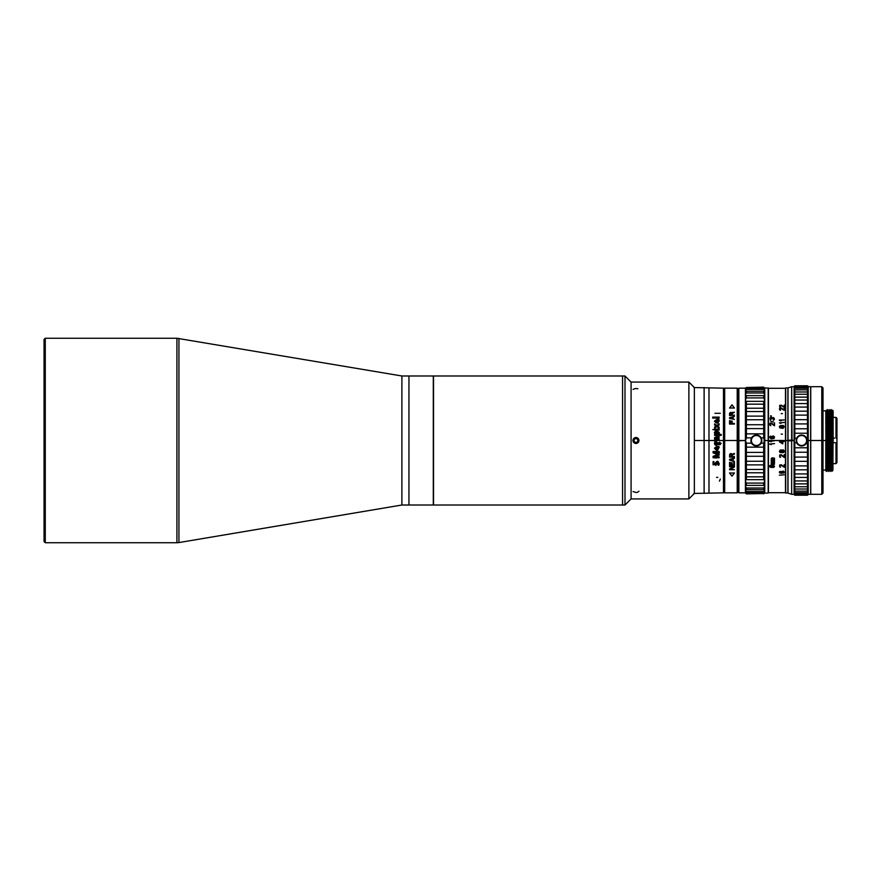 <?xml version="1.0" encoding="UTF-8"?>
<svg xmlns="http://www.w3.org/2000/svg" width="881" height="881" viewBox="0 0 881 881"><rect width="100%" height="100%" fill="white"/><g stroke="black" fill="none" stroke-linecap="round" stroke-linejoin="round"><path stroke-width="1.32" d="M408.949 505.011L408.949 375.989L408.949 505.011L408.949 375.989L408.949 505.011L433.298 505.011L433.298 375.989L401.89 375.989L401.89 505.011L408.949 505.011M178.931 338.436L178.931 542.564L401.89 505.011L401.89 375.989L176.916 338.26L176.916 542.74L176.916 338.26L45.272 338.26L45.272 542.74L45.272 338.26L44.05 339.482L44.05 541.518L45.272 542.74L176.916 542.74L178.931 542.564L178.931 338.436M44.05 339.482L44.05 541.518L44.05 339.482M717.167 440.5L716 440.511M715.262 438.264L714.876 439.256M717.244 440.5L708.985 440.5L708.985 388.169L708.985 440.5L704.117 440.5L704.117 493.448L704.117 440.5L694.36 440.5L708.985 440.5L708.985 492.831L708.985 440.5L717.244 440.5L716.374 438.518L717.244 440.5L723.477 440.5L723.477 492.831L723.477 388.169L723.477 440.5L724.689 440.5L718.566 440.5L719.248 439.101L718.489 437.648L718.566 440.5L717.927 439.641M717.189 439.289L717.167 440.456M714.623 437.604L716.561 436.8L719.16 437.141L716.561 436.778L714.645 437.56M718.951 438.143L717.817 437.813M716.969 437.813L716.352 437.813M714.876 440.181L715.57 439.861L714.876 440.181L714.469 438.518L716.055 436.745L714.469 438.518L716.055 436.745L719.16 436.745L718.489 437.67L719.248 439.112M704.117 440.5L704.117 387.552L704.117 440.5M714.557 435.379L721.209 435.379L721.209 434.399L721.209 435.379L714.557 435.379L715.174 434.454L714.557 434.641M718.026 432.483C715.24 432.329 714.799 432.967 716.705 434.399L716.848 434.399C718.367 434.256 718.764 433.617 718.026 432.483L715.273 433.342L716.705 434.454L715.273 433.342M721.209 434.454L718.61 434.509L721.209 434.399M719.237 433.287L714.469 433.056M718.026 432.549C718.819 433.606 718.433 434.245 716.848 434.454L715.273 433.375M719.16 417.297L712.685 417.297L719.16 417.297M719.16 417.109L712.685 417.109L719.16 417.109L719.16 418.09L712.685 418.09L712.685 417.109M714.965 413.288L720.24 413.288M716.374 420.909L715.493 420.6L716.374 420.909M716.374 421.063L715.405 420.7L716.374 421.063M716.374 422.076L715.306 421.757M716.374 438.518L716.099 437.714L715.57 439.861M693.898 493.448L723.477 492.831L723.477 388.169L693.898 387.552M717.288 434.443L716.705 434.443M714.469 421.162L717.079 419.202L717.079 422.263C718.433 422.285 718.786 421.338 718.136 419.433L718.929 419.433C718.599 423.772 717.112 424.356 714.469 421.162M719.16 423.805L719.16 424.917L717.431 426.052L719.16 427.186L719.16 428.287L716.804 426.668L714.557 428.21L714.557 427.098L716.165 426.052L714.557 424.994L714.557 423.882L716.804 425.435L719.16 423.805M719.16 430.071L714.557 430.071L714.557 429.091L719.16 429.091L719.16 430.071M715.174 434.454L714.469 433.034C714.491 429.355 721.715 432.119 718.61 434.399L718.61 434.465M712.795 429.576L713.874 429.609L712.795 429.576M714.557 442.78L714.502 443.099C714.799 445.346 715.757 445.819 717.365 444.487L718.808 444.619L717.365 444.52C715.757 445.863 714.799 445.39 714.502 443.099C714.799 445.39 715.757 445.863 717.365 444.52L717.365 444.487C715.757 445.819 714.799 445.346 714.502 443.077L714.469 443.517M714.557 441.183L715.24 441.965C716.583 441.293 717.354 441.965 717.541 443.958L717.541 443.958C717.354 441.965 716.583 441.293 715.24 441.965L715.24 441.954M719.138 443.881C721.363 447.218 719.986 439.465 719.138 443.143L719.138 443.881L720.537 443.539L719.138 443.143M717.541 443.958L718.312 442.78L718.808 444.652L721.209 443.374M717.541 443.936L718.312 443.561L717.575 443.528M715.108 443.429L716.947 443.495L715.108 443.429M717.916 454.53L713.07 456.336L717.916 454.64L713.07 452.79L717.916 454.53M713.07 452.889L717.916 454.64L713.07 452.889L713.07 451.479L719.16 451.479L719.16 452.438L714.073 452.394L719.16 454.233L719.16 455.114L714.073 456.876L719.16 456.843L719.16 457.746L713.07 457.746L713.07 456.336M719.425 452.834L717.497 452.834M716.682 457.966L714.965 457.966M716.881 462.085L717.685 462.085L716.881 462.085M717.718 463.109L717.718 464.419M717.828 477.381L716.55 477.381M720.328 479.022L719.447 481.114M717.156 450.246L716.462 450.246M715.24 444.002L716.804 444.002M714.469 448.154L717.079 446.182L717.079 449.244C718.411 449.299 718.764 448.352 718.136 446.414L718.929 446.414C718.378 450.819 716.892 451.391 714.469 448.154M715.361 463.186C717.497 460.08 718.687 460.73 718.918 465.135L718.026 465.135C717.773 461.413 717.2 461.226 716.308 464.573L713.07 464.783L713.07 461.622L713.94 461.622L713.94 463.924L715.449 464.056L715.361 463.186M713.07 457.746L719.16 457.746M719.16 457.602L713.07 457.602L719.16 457.602M714.359 452.405L719.16 452.338M714.469 456.743L719.16 454.992M719.237 421.107L718.929 419.598L718.202 419.598M718.467 420.898L717.079 422.263M717.079 419.367L714.469 421.316M716.374 420.325L716.374 422.395C714.832 421.614 714.832 420.92 716.374 420.325M716.077 426.107L714.557 427.208M719.16 427.285L717.519 426.107M719.16 423.937L716.804 425.556L714.557 424.014M719.16 429.179L714.557 429.179M716.826 443.98L715.218 443.98M715.262 442.967L716.738 442.967M734.424 416.317L729.556 417.759L734.424 416.317M734.424 419.4L729.556 418.442L729.556 417.704L734.424 416.261L729.556 417.704M729.975 418.123L732.772 417.308L732.772 418.949L729.975 418.123M734.424 416.261L733.179 417.165L733.179 418.993M729.556 413.453L729.556 415.557L729.975 412.671L734.424 412.253L732.045 413.079L734.424 412.319L732.045 413.079L730.701 412.396L729.556 413.508M731.626 413.365L730.074 413.365L730.074 415.017L731.626 415.017L731.626 413.365L731.626 415.017M734.424 415.083L729.556 415.557M731.626 415.083L730.074 415.017M724.689 388.169L724.689 440.5L737.221 440.5L737.221 388.169L737.221 440.5L724.689 440.5L724.689 492.831L737.221 492.831L737.221 440.5L737.221 492.831L737.959 492.105L737.959 440.5L737.221 440.5L737.959 440.5L737.959 388.895L737.221 388.169L724.689 388.169M731.99 404.831L734.424 408.013L729.556 408.013L731.99 404.831M734.424 412.253L732.254 413.53L732.254 415.017M734.424 423.486L734.424 424.069L729.556 424.069L729.556 420.655L730.184 420.655L730.184 423.486L731.527 423.486L731.527 421.03L732.144 421.03L732.144 423.486L734.424 423.486M729.556 465.531L734.424 465.531M729.556 462.349L729.556 465.586L729.556 462.349L730.184 462.349L730.184 465.058L731.527 465.058L731.527 462.712L732.144 462.712L732.144 465.058L733.807 465.058L733.807 462.349L734.424 462.349L734.424 465.586L729.556 465.586M729.556 460.069L734.424 461.556M733.179 458.803L734.424 458.384L733.179 458.803L733.179 460.675L734.424 461.611L729.556 460.124L734.424 461.611M730.052 459.717L732.772 458.858L729.975 459.739L732.772 460.587L732.772 458.891M729.556 460.124L729.556 459.364L734.424 457.856L734.424 458.417M729.556 457.052L734.424 457.052L729.556 457.085L729.666 454.288L730.701 453.506M731.109 453.506L732.045 454.288L734.424 453.407L734.424 454.089L732.254 454.871L734.424 454.056M731.626 454.64L731.626 456.479L730.074 456.479L730.184 454.354L731.626 454.64M732.254 454.871L732.254 456.512L734.424 456.512L734.424 457.085M729.556 468.967L733.697 466.82L729.556 466.291L734.424 466.291L734.424 467.084L730.184 469.221L734.424 469.727L729.556 469.727L729.556 468.967M731.99 476.169L729.556 472.987L734.424 472.987L731.99 476.169M737.959 440.5L737.959 492.105L737.959 440.5M716.991 438.32L716.991 438.331C718.599 439.674 718.72 439.487 717.365 437.747C718.72 439.476 718.599 439.674 716.991 438.32C718.599 439.674 718.72 439.476 717.365 437.725M716.374 449.233L716.374 447.141C714.832 447.757 714.832 448.451 716.374 449.233L716.374 447.141M718.158 446.414L718.478 447.801M714.469 448.121L719.226 447.504M715.218 448.121L716.374 447.085M715.449 463.869L715.361 463.01M713.07 464.584L716.308 464.386M716.176 463.428L718.422 463.417M718.125 464.948L718.918 464.948L719.248 463.593M734.424 408.079L731.99 404.908L729.556 408.079M734.424 423.53L732.144 423.486M732.144 421.074L731.527 421.074M731.527 423.486L730.184 423.486M730.184 420.7L729.556 420.7M729.556 469.661L734.424 469.661M730.316 469.155L734.424 467.018M729.556 466.765L733.587 466.82M729.556 472.921L731.99 476.092L734.424 472.921M715.956 465.454L714.965 464.353M745.546 391.098L746.394 391.263C745.26 391.649 745.26 391.043 746.394 389.446L763.684 389.446L746.394 389.446L746.394 388.411L763.684 388.411L746.394 388.411C745.26 389.138 745.26 388.829 746.394 387.486C745.26 388.829 745.26 389.138 746.394 388.411C745.26 389.138 745.26 388.829 746.394 387.486L763.684 387.133L746.394 387.486C745.26 388.829 745.26 389.138 746.394 388.411L746.394 389.446C745.26 391.043 745.26 391.649 746.394 391.263L746.394 392.959C745.26 394.754 745.26 395.646 746.394 395.613L746.394 397.915C745.26 399.864 745.26 400.998 746.394 401.329L746.394 428.618L763.684 428.618L746.394 428.618L746.394 433.848L763.684 433.848L763.959 420.259M738.124 440.5L738.124 388.895L738.124 492.105L738.124 391.274L738.124 489.726L738.124 440.5L745.425 440.5L745.425 388.169L738.851 388.169L738.851 440.203L738.851 388.169L738.124 388.895L738.124 492.105L738.851 492.831L738.851 440.203L738.124 440.5M742.991 440.5L738.851 440.5L738.851 492.831L745.425 492.831L745.425 440.5L738.851 440.797L742.991 440.5M745.546 387.926L745.425 440.5L746.394 437.846L751.592 437.846L746.394 437.846L745.546 440.5L746.394 447.152L746.394 443.154L751.592 443.154L746.394 443.154L745.425 440.5L745.425 388.047L745.425 492.953L745.425 388.169L745.425 492.953L746.394 493.867L763.684 493.514C764.829 492.171 764.829 491.862 763.684 492.589L763.684 491.554C764.829 489.946 764.829 489.351 763.684 489.737L763.684 488.041C764.829 486.235 764.829 485.354 763.684 485.387L763.684 483.085C764.829 481.136 764.829 480.002 763.684 479.671L763.684 443.154L761.173 443.154L763.684 443.154L764.532 440.5L763.684 437.846L761.173 437.846L763.684 437.857L763.684 433.848L746.394 433.848L746.394 424.741L763.684 424.741L746.394 424.741L746.394 419.752L763.684 419.752L763.684 401.329C764.829 400.998 764.829 399.864 763.684 397.915L763.695 397.937M746.394 485.387C745.26 485.354 745.26 486.246 746.394 488.041C745.26 486.246 745.26 485.354 746.394 485.387L746.394 483.085C745.26 481.136 745.26 480.002 746.394 479.671L746.394 447.152L763.684 447.152L746.394 447.152L746.394 452.382L763.684 452.382L746.394 452.382L746.394 456.259L763.684 456.259L746.394 456.259L746.394 461.248L763.684 461.248L746.394 461.248L746.394 464.882L763.684 464.882L746.394 464.882L746.394 469.474L763.684 469.474L746.394 469.474L746.394 472.767L763.684 472.767L746.394 472.767L746.394 476.83L763.684 476.83L746.394 476.83L746.394 479.671L763.684 479.671L746.394 479.671C745.26 480.002 745.26 481.136 746.394 483.085L763.684 483.085L746.394 483.085L746.394 485.387L763.684 485.387L746.273 485.387M746.394 489.737C745.26 489.351 745.26 489.957 746.394 491.554C745.26 489.957 745.26 489.351 746.394 489.737L746.394 488.041L763.684 488.041L746.394 488.041L746.394 489.737L763.684 489.737L745.899 489.616M763.827 485.387L763.684 485.387C764.829 485.354 764.829 486.235 763.684 488.041L763.684 489.737C764.829 489.351 764.829 489.946 763.684 491.554L746.394 491.554L763.684 491.554L763.684 492.589L746.394 492.589L763.684 492.589C764.829 491.862 764.829 492.171 763.684 493.514C764.829 492.171 764.829 491.862 763.684 492.589C764.829 491.862 764.829 492.171 763.684 493.514L746.394 493.867L745.546 493.074L746.394 493.867M746.394 492.589L746.394 491.554L746.394 492.589C745.249 491.851 745.249 492.16 746.394 493.514C745.249 492.16 745.249 491.851 746.394 492.589C745.249 491.851 745.249 492.16 746.394 493.514M764.532 493.074L763.684 493.867L764.653 492.953L764.653 388.047L764.653 489.726L764.653 391.274L763.684 479.671C764.829 480.002 764.829 481.136 763.684 483.085L763.684 485.387M746.394 461.248L745.733 459.739M746.394 456.259L745.546 458.583M763.717 476.764L764.334 475.432M764.521 449.299L763.761 447.262M745.921 424.091L745.557 422.803M746.35 416.074L745.557 414.411M764.444 399.6L764.532 400.227M746.251 395.613L763.684 395.613C764.829 395.646 764.829 394.765 763.684 392.959L764.212 391.384M763.684 387.133L764.532 387.926L763.684 387.133M763.684 389.446L763.684 388.411L763.684 389.446C764.829 391.054 764.829 391.649 763.684 391.263C764.829 391.649 764.829 391.054 763.684 389.446M746.394 389.446C745.26 391.043 745.26 391.649 746.394 391.263L763.684 391.263L746.394 391.263L746.394 392.959L763.684 392.959L746.394 392.959C745.26 394.754 745.26 395.646 746.394 395.613L763.684 395.613L763.684 397.915L763.684 395.613C764.829 395.646 764.829 394.765 763.684 392.959L763.684 391.263M763.684 397.915C764.829 399.864 764.829 400.998 763.684 401.329L763.684 419.752L746.394 419.752L746.394 416.118L763.684 416.118L746.394 416.118L746.394 411.526L763.684 411.526L746.394 411.526L746.394 408.233L763.684 408.233L746.394 408.233L746.394 404.17L763.684 404.17L746.394 404.17L746.394 401.329L763.684 401.329L746.394 401.329C745.26 400.998 745.26 399.864 746.394 397.915L763.684 397.915L746.394 397.915L746.394 395.613M746.394 397.915L745.976 398.675M746.394 404.17L745.976 404.974M746.394 411.526L746.394 416.118M746.394 419.752L746.394 424.741M746.394 437.846L746.394 433.848L746.394 437.846M763.684 419.752L763.684 437.846L764.653 440.5L764.532 387.926M763.684 433.848L764.51 431.833M763.684 387.486C764.829 388.829 764.829 389.138 763.684 388.411M768.188 440.5L768.188 387.926L768.188 440.5L767.208 440.5L768.188 440.5L768.188 493.074L768.188 440.5M764.774 387.926L764.774 440.5L767.208 440.5L764.774 440.5L764.774 493.074L768.188 493.074L768.43 388.169L764.774 387.926M785.709 440.5L787.9 440.5L787.9 387.926L785.709 387.926L785.709 493.074L785.467 440.5L785.467 492.831L787.9 493.074L787.9 440.5L785.709 440.5L785.709 387.926L785.709 440.5M785.467 440.5L785.467 492.831L785.467 388.169L785.467 492.71L785.467 440.5L782.802 440.489L782.802 441.337L784.255 441.337L782.802 441.844L782.802 443.892L779.388 441.844L782.185 441.337L782.185 440.489L768.43 440.5L768.43 492.71L785.467 492.71L785.467 388.29L768.43 388.29L768.43 440.5L785.467 440.5M780.94 452.691L779.388 451.479L780.103 452.526L781.766 452.118L782.702 452.779L784.255 451.535M781.557 451.116L780.83 452.283L780.004 451.777L780.632 450.279L781.557 451.116M783.738 451.116L783.011 452.394L781.976 451.116L783.418 450.455L781.976 451.138M779.388 451.479L780.103 450.059L783.528 449.971L784.255 451.061L783.837 452.394L781.348 452.526M779.388 472.271L781.458 473.339L784.255 472.271M781.15 472.271L781.579 473.009M779.905 472.007L781.667 473.086L781.249 471.665L783.418 471.115L784.255 472.007L783.837 473.02L779.795 473.02L779.487 471.742L780.522 471.39M781.976 472.745L781.976 471.456L783.627 471.665L783.418 472.745L781.976 472.745M771.613 462.085L774.52 461.732L771.613 462.085L774.52 462.635L771.613 463.318L774.52 462.966M771.205 462.195L771.304 462.888M771.205 464.188L774.52 464.188M771.613 459.816L774.52 460.367L771.921 460.323M774.52 460.367L771.205 460.763L771.304 459.375M771.205 460.719L774.52 460.719M771.613 458.538L774.52 459.1L771.822 459.574L774.52 459.453M771.205 458.704L772.031 457.823L774.52 458.186M769.642 441.271L774.52 440.753L770.479 441.271L771.205 441.777L769.642 441.271M769.642 444.079L774.52 443.561L770.479 444.079L771.205 444.586L769.642 444.079M771.613 463.318L774.52 464.243L771.205 464.243L771.304 461.699L774.52 461.776M769.752 465.664L773.276 464.849L774.52 466.412L773.793 467.37L770.886 467.437L769.752 466.71L769.752 465.664M779.388 475.167L784.255 474.782L779.388 475.167M781.458 464.816L783.738 466.688L784.255 464.595L784.255 467.271L780.731 465.047L779.905 465.796L780.522 467.194L779.696 466.831L779.696 464.97L781.458 464.816M781.458 454.783L783.738 456.821L784.255 454.541L784.255 457.47L780.731 455.025L779.905 455.84L780.522 457.382L779.696 456.986L779.696 454.948L781.458 454.783M783.528 425.622L784.255 426.657L782.702 425.457L781.766 426.107L780.103 425.699L779.388 426.767M779.905 427.098L780.83 427.891L781.557 427.065L780.83 427.924L779.905 427.098M783.627 427.428L782.284 427.759L782.284 426.107L783.418 426.107L783.627 427.428M784.255 426.657L783.011 428.386L779.795 427.891L779.388 426.734L780.103 425.666L783.011 425.457M769.961 417.99L773.683 417.605L774.52 419.235L773.375 420.325L773.793 418.145L772.549 418.068L771.822 419.081L770.787 417.99L770.368 420.171L769.961 417.99M770.688 415.711L771.404 416.019L770.688 415.711M770.688 416.614L771.404 416.922L770.688 416.614M770.688 421.195L773.485 421.988L770.688 421.195M771.723 423.111L774.003 425.127L774.52 422.869L774.52 425.787L770.996 423.354L770.17 424.157L770.787 425.699L769.961 425.292L769.961 423.265L771.723 423.111M770.787 436.084L769.752 436.844L770.787 436.073L770.479 438.198L771.921 438.54L771.514 436.756L773.166 435.908L774.41 436.756L774.102 438.452L770.996 438.881L769.642 437.273M781.458 405.227L783.738 406.824L784.255 405.029L784.255 407.341L780.731 405.414L779.905 406.042L780.522 407.275L779.696 406.956L779.696 405.348L781.458 405.227M781.458 408.079L783.738 409.775L784.255 407.87L784.255 410.326L780.731 408.277L779.905 408.949L780.522 410.26L779.696 409.907L779.696 408.211L781.458 408.079M781.205 413.607L782.427 413.607L781.205 413.607M779.388 420.424L784.255 419.951L780.214 420.424L780.94 420.887L779.388 420.424M779.388 422.891L784.255 422.406L780.214 422.891L780.94 423.365L779.388 422.891M781.205 434.135L782.427 434.135L781.205 434.135M768.43 440.5L768.43 388.169L768.43 440.5M780.214 441.844L782.185 441.844L780.214 441.844L782.185 441.844L782.185 443.286L780.214 441.844M779.388 441.844L782.802 443.881M772.241 436.58L772.241 438.198L773.683 438.198L773.683 436.58L772.241 436.58M773.892 466.633L772.549 466.864L772.549 465.388L773.683 465.388L773.892 466.633M769.642 466.28L770.368 467.227L772.956 467.448L774.52 466.346M770.17 466.038L770.886 465.234L771.723 465.686L770.269 465.741L770.886 467.073L771.822 466.038M771.205 441.777L770.479 441.26M783.738 409.775L781.15 408.013L779.388 408.96M780.522 409.984L779.905 409.225M774.52 437.185L773.166 435.919L771.404 437.185M774.003 437.692L773.066 438.463L771.921 437.692M780.94 420.942L780.28 420.468M784.255 419.995L779.388 419.995M781.557 427.065L780.83 425.919L779.905 427.065M782.427 434.157L781.205 434.157M774.003 425.127L771.404 422.99L770.368 422.99L769.642 424.113M770.787 425.325L770.17 424.477M792.03 440.203L794.089 440.5L794.089 386.704L791.656 386.704L792.03 440.203M787.999 440.214L791.656 440.203L791.656 386.704L787.999 387.926L787.999 493.074L791.656 494.296L791.656 440.797L787.999 440.786M791.656 440.797L791.656 494.296L794.089 494.296L794.089 440.5L791.656 440.797M794.21 386.341L794.816 385.779L794.089 386.462L794.089 440.5L794.816 438.231L796.688 438.231L794.816 438.231L794.21 440.5L794.816 447.768L794.816 442.769L796.688 442.769L794.816 442.769L794.089 440.5L794.089 390.008L794.089 494.538L794.816 495.221L807.47 495.221L807.47 442.769L806.578 442.769L807.47 442.769L808.086 440.5L807.47 438.231L806.578 438.231L807.47 438.231L807.47 428.761L794.816 428.761L794.816 433.232L807.47 433.232L794.816 433.232L794.816 428.761L807.47 428.761L807.767 389.898M794.816 492.699L794.816 493.999L794.816 492.699L807.47 492.699L794.816 492.699L794.816 447.768L807.47 447.768L794.816 447.768L794.816 452.239L807.47 452.239L794.816 452.239L794.816 457.085L807.47 457.085L794.816 457.085L794.816 461.347L807.47 461.347L794.816 461.347L794.816 465.895L807.47 465.895L794.816 465.895L794.816 469.826L807.47 469.826L794.816 469.826L794.816 473.934L807.47 473.934L794.816 473.934L794.816 477.414L807.47 477.414L794.816 477.414L794.816 480.96L807.47 480.96L794.816 480.96L794.816 483.878L807.47 483.878L794.816 483.878L794.816 486.753L807.47 486.753L794.816 486.753L794.816 489.021L807.47 489.021L794.816 489.021L794.816 491.146L807.47 491.146L794.552 491.102M807.745 491.102L807.47 493.999L794.816 493.999L807.47 493.999L807.47 494.781L794.816 494.781L807.47 495.221L794.21 494.659M794.816 493.999L794.816 495.221L794.816 493.999M808.086 494.659L807.47 495.221L808.207 494.538L808.207 440.5L810.641 440.5L810.641 386.704L808.207 386.704L808.207 494.296L810.641 494.296L810.641 440.5L808.207 440.5L808.207 490.992L808.207 390.008L807.47 491.146M794.53 389.898L807.47 389.854L807.47 385.779L808.086 386.341L794.816 385.779L807.47 385.779L794.816 386.219L807.47 386.219L807.47 387.001L807.47 386.219L807.47 387.001L794.816 387.001L807.47 387.001L807.47 388.301L794.816 388.301L807.47 388.301L807.47 389.854L794.816 389.854L794.816 391.979L807.47 391.979L794.816 391.979L794.816 394.248L807.47 394.248L794.816 394.248L794.816 397.122L807.47 397.122L794.816 397.122L794.816 400.04L807.47 400.04L794.816 400.04L794.816 403.586L807.47 403.586L794.816 403.586L794.816 407.066L807.47 407.066L794.816 407.066L794.816 411.174L807.47 411.174L794.816 411.174L794.816 415.105L807.47 415.105L794.816 415.105L794.816 419.653L807.47 419.653L794.816 419.653L794.816 423.915L807.47 423.915L794.816 423.915L794.816 428.761L794.816 389.854M794.816 385.779L794.816 388.301L794.816 385.779M794.816 438.231L794.816 433.232L794.816 438.231M807.47 389.854L807.47 438.231L808.207 440.5L808.086 386.341M790.576 440.797L792.041 440.5L790.576 440.203M810.74 386.704L810.74 440.5L821.786 440.5L821.786 386.704L821.786 440.5L810.74 440.5L810.74 494.296L821.786 494.296L821.786 440.5L821.786 494.296L823.008 493.074L823.008 440.5L821.786 440.5L823.008 440.5L823.008 387.926L821.786 386.704L810.74 386.704M823.008 403.983L823.008 477.017M829.572 466.666L827.975 410.634L828.9 470.179M827.644 466.666L826.521 410.634L827.006 470.366L826.048 410.656L823.372 410.92M836.95 423.948L836.95 438.066L836.95 418.354L835.981 417.374L835.981 438.066L836.95 438.066L836.95 442.934L833.107 442.482A2.434 2.434 0 0 0 833.569 442.747A2.434 2.434 0 0 1 833.107 442.482L836.95 442.934L836.95 438.066L835.981 438.066L835.981 417.374L833.107 417.374L832.93 470.366L832.468 414.323L832.314 410.645L830.992 409.588L830.816 414.334M831.51 466.666L830.387 410.645L829.054 409.588L828.889 414.334M830.056 414.301L830.827 470.157M827.336 466.666L827.92 466.666L827.336 466.666M829.263 466.666L829.847 466.666L829.263 466.666M831.201 466.666L831.785 466.666L831.201 466.666M831.157 414.334L830.541 414.334L831.157 414.334M829.23 414.334L828.614 414.334L829.23 414.334M827.292 414.334L826.675 414.334L827.292 414.334M832.457 413.442L833.107 440.5L833.107 410.799L832.545 410.238M832.545 470.619L831.884 457.239L831.884 470.718L831.928 471.368L832.809 470.355L831.84 410.645M833.107 440.5L832.93 453.186M830.695 422.572C830.959 398.036 831.212 411.537 831.477 440.5L831.884 470.718L831.212 409.665L830.265 471.412L829.539 440.5L830.023 471.412L830.508 440.5M831.113 411.934L831.058 414.334L831.113 411.934M829.12 414.334L829.175 411.923L829.12 414.334M826.642 440.5L827.127 409.588L828.096 471.412L829.054 409.588L830.265 471.412L831.212 409.665L831.708 440.5M828.338 471.412L828.944 470.355L828.074 412.418M825.805 418.86L826.4 471.412L826.885 440.5L826.4 471.412L825.805 429.377M827.193 414.334L827.248 411.934L827.193 414.334M825.805 410.92L825.982 466.412L826.158 471.401L827.49 470.366M826.951 414.334L827.127 409.588L827.975 410.634M828.812 440.5L828.327 471.412L827.369 409.588L826.885 440.5M829.781 440.5C829.528 411.537 829.263 398.036 829.01 422.572M823.372 440.5L825.805 440.5L823.372 440.5M823.372 470.08L825.805 470.08L825.805 440.5M796.182 440.015A5.473 5.473 0 0 1 796.336 439.09A5.473 5.473 0 0 0 796.182 440.015L796.644 440.5A4.989 4.989 0 0 0 801.633 445.489A4.989 4.989 0 0 0 806.622 440.5A4.989 4.989 0 0 0 801.633 435.511A4.989 4.989 0 0 0 796.644 440.5A4.989 4.989 0 0 1 801.633 435.511A4.989 4.989 0 0 1 806.622 440.5L807.084 440.015A5.473 5.473 0 0 0 806.93 439.09L806.589 438.176A5.473 5.473 0 0 0 806.126 437.361A5.473 5.473 0 0 1 806.589 438.176M796.677 438.176A5.473 5.473 0 0 1 797.14 437.361A5.473 5.473 0 0 0 796.677 438.176L796.336 439.09M799.111 436.128L799.331 435.533L798.483 436.018A5.473 5.473 0 0 0 797.768 436.624L797.14 437.361M801.159 435.038A5.473 5.473 0 0 1 802.095 435.038L802.514 435.533L802.095 435.038A5.473 5.473 0 0 0 801.159 435.038L800.201 435.214A5.473 5.473 0 0 0 799.331 435.533M804.155 436.128L804.782 436.018L803.935 435.533A5.473 5.473 0 0 0 803.054 435.214L802.514 435.533M806.126 437.361L805.498 436.624A5.473 5.473 0 0 0 804.782 436.018M806.677 440.5L806.622 440.5A4.989 4.989 0 0 1 801.633 445.489A4.989 4.989 0 0 1 796.644 440.5L796.182 440.985A5.473 5.473 0 0 0 796.336 441.91A5.473 5.473 0 0 1 796.182 440.985M806.589 442.824A5.473 5.473 0 0 1 806.126 443.639A5.473 5.473 0 0 0 806.589 442.824L806.93 441.91A5.473 5.473 0 0 0 807.084 440.985M804.782 444.982L804.155 444.872L804.782 444.982A5.473 5.473 0 0 0 805.498 444.376L806.126 443.639M802.095 445.962A5.473 5.473 0 0 1 801.159 445.962A5.473 5.473 0 0 0 802.095 445.962L803.054 445.786A5.473 5.473 0 0 0 803.935 445.467L804.155 444.872M799.331 445.467L799.111 444.872L799.331 445.467A5.473 5.473 0 0 0 800.201 445.786L801.159 445.962M796.336 441.91L796.677 442.824A5.473 5.473 0 0 0 797.14 443.639L797.768 444.376A5.473 5.473 0 0 0 798.483 444.982L799.111 444.872M797.14 443.639A5.473 5.473 0 0 1 796.677 442.824M751.416 438.176A5.473 5.473 0 0 1 751.889 437.361A5.473 5.473 0 0 0 751.416 438.176L751.086 439.09A5.473 5.473 0 0 0 750.92 440.015L751.383 440.5A4.989 4.989 0 0 0 756.383 445.489A4.989 4.989 0 0 0 761.371 440.5A4.989 4.989 0 0 0 756.383 435.511A4.989 4.989 0 0 0 751.383 440.5A4.989 4.989 0 0 1 756.383 435.511A4.989 4.989 0 0 1 761.371 440.5L761.834 440.015A5.473 5.473 0 0 0 761.669 439.09L761.338 438.176A5.473 5.473 0 0 0 760.876 437.361A5.473 5.473 0 0 1 761.338 438.176M753.233 436.018L753.85 436.128L753.233 436.018A5.473 5.473 0 0 0 752.517 436.624L751.889 437.361M755.909 435.038A5.473 5.473 0 0 1 756.845 435.038A5.473 5.473 0 0 0 755.909 435.038L754.951 435.214A5.473 5.473 0 0 0 754.07 435.533L753.85 436.128M758.904 436.128L759.532 436.018L758.684 435.533A5.473 5.473 0 0 0 757.803 435.214L756.845 435.038M760.876 437.361L760.248 436.624A5.473 5.473 0 0 0 759.532 436.018M761.426 440.5L761.371 440.5A4.989 4.989 0 0 1 756.383 445.489A4.989 4.989 0 0 1 751.383 440.5L750.92 440.985A5.473 5.473 0 0 0 751.086 441.91L751.416 442.824A5.473 5.473 0 0 0 751.889 443.639A5.473 5.473 0 0 1 751.416 442.824M761.338 442.824A5.473 5.473 0 0 1 760.876 443.639A5.473 5.473 0 0 0 761.338 442.824L761.669 441.91A5.473 5.473 0 0 0 761.834 440.985M759.532 444.982L758.904 444.872L759.532 444.982A5.473 5.473 0 0 0 760.248 444.376L760.876 443.639M756.845 445.962A5.473 5.473 0 0 1 755.909 445.962A5.473 5.473 0 0 0 756.845 445.962L757.803 445.786A5.473 5.473 0 0 0 758.684 445.467L758.904 444.872M751.889 443.639L752.517 444.376A5.473 5.473 0 0 0 753.233 444.982L754.07 445.467A5.473 5.473 0 0 0 754.951 445.786L755.909 445.962M750.92 440.985L750.92 440.015M834.516 438.066L833.107 438.518L834.516 438.066A2.434 2.434 0 0 0 834.054 438.11A2.434 2.434 0 0 1 834.065 438.11M835.981 442.934L835.981 463.626L835.981 442.934M833.107 463.626L835.981 463.626L836.95 462.646L836.95 442.934M637.866 439.641L636.159 438.408L637.866 439.641L637.657 441.733L635.73 442.592L634.023 441.359L634.243 439.267L634.023 441.359L635.73 442.592L634.023 441.359L634.243 439.267L636.159 438.408L637.866 439.641M634.738 437.791A2.973 2.973 0 0 0 634.21 442.901A2.973 2.973 0 0 0 638.901 440.808A2.973 2.973 0 0 0 634.738 437.791M637.657 441.733L635.73 442.592L637.657 441.733M688.876 382.079L688.876 498.921L688.876 382.079L694.36 387.552L694.36 493.448L688.876 498.921L631.082 498.921L631.082 382.079L631.082 498.921L624.992 505.011L624.992 375.989L622.559 375.989L622.559 505.011L622.559 375.989L622.559 505.011L622.559 375.989L433.54 375.989L433.54 505.011L624.992 505.011L624.992 375.989L631.082 382.079L688.876 382.079M638.967 491.268L637.249 492.413M636.269 492.534L633.065 491.576M633.087 389.402L635.3 388.488L637.844 388.763M635.95 443.539L633.582 442.416L632.899 440.522L633.549 438.617L635.256 437.538L638.086 438.342L638.967 440.148L638.527 442.119L635.95 443.539L638.527 442.119L638.681 439.167L636.269 437.472L633.549 438.617L632.899 440.522L633.582 442.416L636.589 443.473M723.477 492.765L724.689 492.765M724.689 388.235L723.477 388.235M831.356 470.366L830.023 471.412"/></g></svg>
